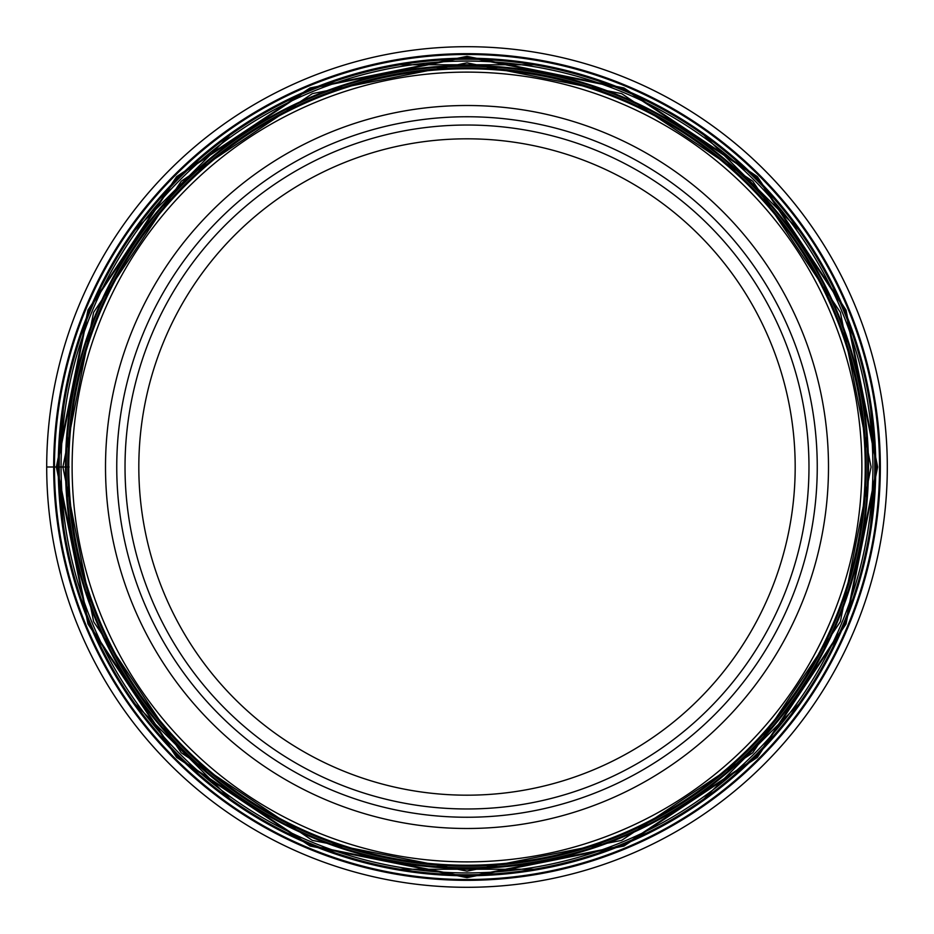 <?xml version="1.0" encoding="UTF-8"?>
<svg xmlns="http://www.w3.org/2000/svg" width="934" height="934" viewBox="0 0 934 934"><rect width="100%" height="100%" fill="white"/><g stroke="black" fill="none" stroke-linecap="round" stroke-linejoin="round"><path stroke-width="1.4" d="M46.7 467A420.3 420.3 0 0 1 467 46.7A420.3 420.3 0 0 1 887.3 467A420.3 420.3 0 0 1 467 887.3A420.3 420.3 0 0 1 46.7 467L58.352 467A408.648 408.648 0 0 0 467 875.648A408.648 408.648 0 0 0 875.648 467A408.648 408.648 0 0 0 467 58.352A408.648 408.648 0 0 0 58.352 467L59.216 467A407.784 407.784 0 0 1 467 59.216A407.784 407.784 0 0 1 874.784 467A407.784 407.784 0 0 1 467 874.784A407.784 407.784 0 0 1 59.216 467L62.917 467L93.633 312.341L181.231 181.231L312.341 93.633L467 62.87L621.659 93.633L752.769 181.231L840.366 312.341L871.083 467L840.366 621.659L752.769 752.769L621.659 840.366L467 871.13L312.341 840.366L181.231 752.769L93.633 621.659L62.917 467L58.352 467M467 138.816A328.184 328.184 0 0 0 138.816 467A328.184 328.184 0 0 0 467 795.184A328.184 328.184 0 0 0 795.184 467A328.184 328.184 0 0 0 467 138.816M808.972 467A341.972 341.972 0 0 0 467 125.028A341.972 341.972 0 0 0 125.028 467A341.972 341.972 0 0 0 467 808.972A341.972 341.972 0 0 0 808.972 467M817.25 467A350.25 350.25 0 0 0 467 116.75A350.25 350.25 0 0 0 116.75 467A350.25 350.25 0 0 0 467 817.25A350.25 350.25 0 0 0 817.25 467M68.766 467A398.234 398.234 0 0 0 467 865.234A398.234 398.234 0 0 0 865.234 467A398.234 398.234 0 0 0 467 68.766A398.234 398.234 0 0 0 68.766 467A398.234 398.234 0 0 0 467 865.234A398.234 398.234 0 0 0 865.234 467M62.917 467L69.139 467M880.33 467A413.33 413.33 0 0 0 467 53.67A413.33 413.33 0 0 0 53.67 467A413.33 413.33 0 0 0 467 880.33A413.33 413.33 0 0 0 880.33 467M67.808 467A399.192 399.192 0 0 1 467 67.808A399.192 399.192 0 0 1 866.192 467A399.192 399.192 0 0 1 467 866.192A399.192 399.192 0 0 1 67.808 467M66.232 467A400.768 400.768 0 0 1 467 66.232A400.768 400.768 0 0 1 867.768 467A400.768 400.768 0 0 1 467 867.768A400.768 400.768 0 0 1 66.232 467M65.497 467A401.503 401.503 0 0 1 467 65.497A401.503 401.503 0 0 1 868.503 467A401.503 401.503 0 0 1 467 868.503A401.503 401.503 0 0 1 65.497 467M61.084 467A405.916 405.916 0 0 1 467 61.084A405.916 405.916 0 0 1 872.916 467A405.916 405.916 0 0 1 467 872.916A405.916 405.916 0 0 1 61.084 467M58.223 467A408.777 408.777 0 0 1 467 58.223A408.777 408.777 0 0 1 875.777 467A408.777 408.777 0 0 1 467 875.777A408.777 408.777 0 0 1 58.223 467M64.75 539.747L58.036 467L64.75 394.253M131.122 234.014L234.014 131.122M394.253 64.75L539.747 64.75M699.986 131.122L802.878 234.014M869.25 394.253L875.964 467L869.25 539.747M876.991 467L845.41 310.263L756.902 177.098L623.737 88.59L467 57.009L310.263 88.59L177.098 177.098L88.59 310.263L57.009 467L88.59 623.737L177.098 756.902L310.263 845.41L467 876.991L623.737 845.41L756.902 756.902L845.41 623.737L876.991 467M877.645 467L846.017 310.006L757.369 176.631L623.994 87.983L467 56.355L310.006 87.983L176.631 176.631L87.983 310.006L56.355 467L87.983 623.994L176.631 757.369L310.006 846.017L467 877.645L623.994 846.017L757.369 757.369L846.017 623.994L877.645 467M54.476 467A412.524 412.524 0 0 1 467 54.476A412.524 412.524 0 0 1 879.524 467A412.524 412.524 0 0 1 467 879.524A412.524 412.524 0 0 1 54.476 467M802.878 699.986L699.986 802.878M539.747 869.25L394.253 869.25M234.014 802.878L131.122 699.986M105.507 467A361.493 361.493 0 0 0 467 828.493A361.493 361.493 0 0 0 828.493 467A361.493 361.493 0 0 0 467 105.507A361.493 361.493 0 0 0 105.507 467M72.116 467A394.884 394.884 0 0 1 467 72.116A394.884 394.884 0 0 1 861.884 467A394.884 394.884 0 0 1 467 861.884A394.884 394.884 0 0 1 72.116 467"/></g></svg>
